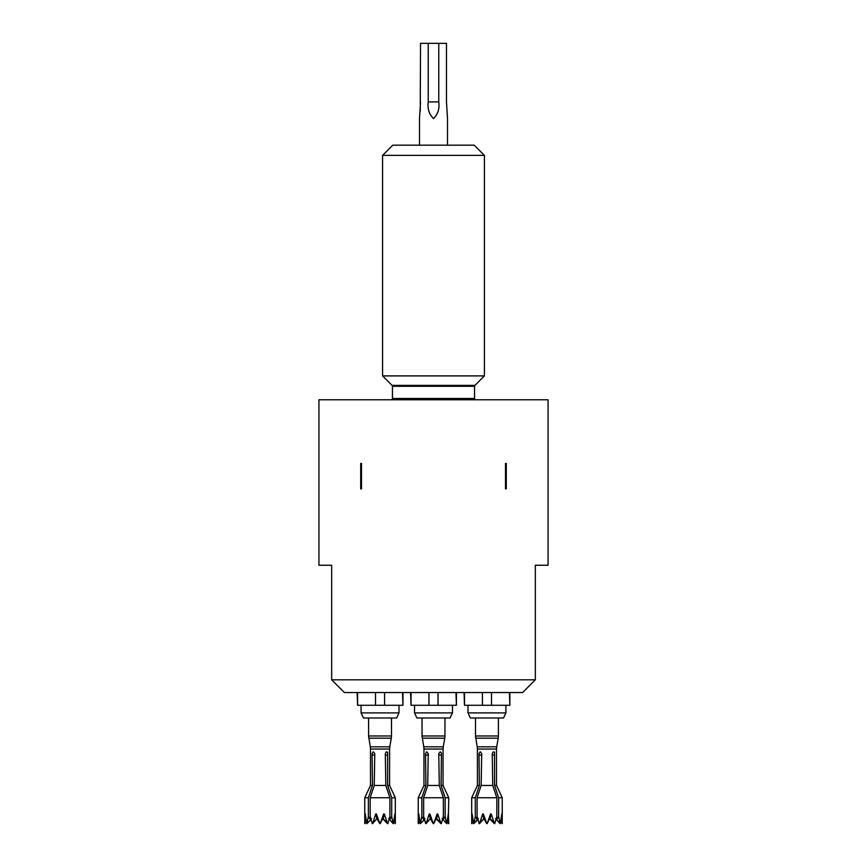 <?xml version="1.0" encoding="UTF-8"?>
<svg xmlns="http://www.w3.org/2000/svg" width="867" height="867" viewBox="0 0 867 867"><rect width="100%" height="100%" fill="white"/><g stroke="black" fill="none" stroke-linecap="round" stroke-linejoin="round"><path stroke-width="1.3" d="M535.329 679.815L535.329 565.251L548.063 565.251L548.063 399.763L318.937 399.763L318.937 565.251L331.671 565.251L331.671 679.815L535.329 679.815L522.606 692.538L344.394 692.538L331.671 679.815M506.285 463.412L506.285 488.869L505.504 488.869L505.504 463.412L506.285 463.412L505.504 463.412M360.715 463.412L360.715 488.869L361.496 488.869L361.496 463.412L360.715 463.412L361.496 463.412M391.18 399.763A1.268 1.268 0 0 0 392.448 398.495L474.552 398.495A1.268 1.268 0 0 0 475.82 399.763M474.552 386.292L392.448 386.292A1.268 1.268 0 0 0 392.079 385.392L474.921 385.392A1.268 1.268 0 0 0 474.552 386.292L474.552 398.495M392.448 386.292L392.448 398.495M392.079 385.392L382.585 375.899L484.415 375.899L474.921 385.392M484.415 155.366L382.585 155.366L392.762 145.179L474.238 145.179L484.415 155.366L484.415 375.899M382.585 155.366L382.585 375.899M447.502 145.179L447.502 118.551L446.472 101.905L446.472 43.35L438.767 43.35L438.767 101.905C439.634 108.646 437.911 114.195 433.598 118.551C429.122 114.39 427.333 108.852 428.233 101.905L428.233 43.35L438.767 43.35M420.257 110.954L420.528 43.35L428.233 43.35M420.528 101.905L419.498 118.551L419.498 145.179M509.872 692.538L509.872 705.272L509.417 692.538M402.949 692.538L402.949 705.272L402.494 692.538M456.41 692.538L456.41 705.272L455.955 692.538M370.978 819.282L372.246 823.65L370.176 816.454L370.176 797.748L374.251 785.459L374.772 753.64L373.287 751.732L372.073 753.64L372.442 785.459L368.377 797.748L368.377 816.454L366.904 823.65L370.534 820.019A125.639 88.835 90 0 0 368.377 816.454M388.665 818.556L393.174 823.65L391.7 816.454L391.7 797.748L387.625 785.459L387.603 752.177L386.357 751.819L385.306 753.64L385.826 785.459L389.901 797.748L389.901 816.454L387.831 823.65L389.099 819.282M365.202 813.94L364.758 823.65L366.416 821.732L366.719 823.65L365.365 813.94L364.769 823.65L365.202 813.94A127.297 122.951 -90 0 1 365.386 814.146M393.661 821.732L393.358 823.65L393.661 821.732L395.309 823.65L394.875 813.94L393.661 821.732M438.041 692.538L438.041 705.272L455.955 705.272M411.045 692.538L411.045 705.272L428.959 705.272L428.959 692.538M438.041 705.272L428.959 705.272M411.045 705.272L410.59 692.538M414.534 705.272L414.534 712.902L452.466 712.902L452.466 705.272M452.466 712.902L450.092 717.995L416.908 717.995L414.534 712.902M424.44 819.282L425.708 823.65L423.638 816.454L423.638 797.748L427.713 785.459L428.233 753.64L426.748 751.732L425.534 753.64L425.914 785.459L421.839 797.748L421.839 816.454L420.365 823.65L423.996 820.019A125.639 88.835 90 0 0 421.839 816.454M427.713 785.459L439.287 785.459L443.362 797.748L443.362 816.454L441.292 823.65L442.56 819.282M442.127 818.556L446.635 823.65L445.161 816.454L445.161 797.748L441.086 785.459L441.444 753.239L440.252 751.732L438.767 753.64L439.287 785.459M441.086 785.459L443.048 785.459L443.048 749.034L423.952 749.034L423.757 746.823L443.243 746.823L444.76 738.185L422.24 738.185L422.045 735.975L444.955 735.975L444.955 717.995M441.086 755.059L439.287 755.059M427.713 755.059L425.914 755.059M423.996 820.019L424.873 818.556M445.161 816.454A125.639 88.835 -90 0 0 443.004 820.019M423.952 749.034L423.952 785.459L425.914 785.459M423.952 785.459L418.23 797.748L421.839 797.748M420.181 823.65L418.826 813.94L418.23 823.65L419.877 821.732L420.365 823.65M418.663 813.94L418.588 814.774L418.663 813.94A127.297 122.951 -90 0 1 418.859 814.146M423.638 797.748L443.362 797.748M445.161 797.748L448.77 797.748L443.048 785.459M425.708 823.65L430.314 818.697L433.316 823.65L429.859 813.94L429.241 813.94L426.022 823.65L430.314 818.697A127.297 32.946 -90 0 0 429.241 813.94M429.859 813.94A127.297 32.946 -90 0 1 430.932 818.697L433.316 823.65L436.068 818.697L440.978 823.65L437.759 813.94L437.141 813.94L433.684 823.65L436.068 818.697A127.297 32.946 -90 0 1 437.141 813.94M437.759 813.94A127.297 32.946 -90 0 0 436.686 818.697L441.292 823.65M430.932 818.697L430.314 818.697M436.686 818.697L436.068 818.697M446.635 823.65L447.123 821.732L448.77 823.65L448.337 813.94L446.819 823.65M448.77 797.748L448.412 814.872M448.337 813.94L448.412 814.774L448.337 813.94A127.297 122.951 -90 0 0 448.141 814.146M428.092 753.64L428.417 755.059M477.901 819.282L479.169 823.65L477.099 816.454L477.099 797.748L481.174 785.459L481.694 753.64L480.21 751.732L478.996 753.64L479.375 785.459L475.3 797.748L475.3 816.454L473.826 823.65L477.457 820.019A125.639 88.835 90 0 0 475.3 816.454M495.588 818.556L500.096 823.65L498.623 816.454L498.623 797.748L494.558 785.459L494.526 752.177L493.29 751.819L492.228 753.64L492.749 785.459L496.824 797.748L496.824 816.454L494.754 823.65L496.022 819.282M473.642 823.65L472.125 813.94L471.691 823.65L473.339 821.732L473.826 823.65L478.335 818.556M500.584 821.732L500.281 823.65L500.584 821.732L502.231 823.65L501.798 813.94L500.584 821.732M384.58 692.538L384.58 705.272L402.494 705.272M357.583 692.538L357.583 705.272L375.487 705.272L375.487 692.538M384.58 705.272L375.487 705.272M357.583 705.272L357.128 692.538M361.073 705.272L361.073 712.902L399.004 712.902L399.004 705.272M399.004 712.902L396.631 717.995L363.446 717.995L361.073 712.902M374.251 785.459L385.826 785.459M389.586 785.459L395.309 797.748L391.7 797.748L387.625 785.459L389.586 785.459L389.586 749.034L370.491 749.034L370.296 746.823L389.782 746.823L391.299 738.185L368.778 738.185L368.583 735.975L391.494 735.975L391.494 717.995M387.625 755.059L385.826 755.059M374.251 755.059L372.442 755.059M370.534 820.019L371.412 818.556M391.7 816.454A125.639 88.835 -90 0 0 389.543 820.019M370.491 749.034L370.491 785.459L372.442 785.459M370.491 785.459L364.758 797.748L368.377 797.748M366.719 823.65L366.416 821.732L366.904 823.65M370.176 797.748L389.901 797.748M372.246 823.65L376.852 818.697L379.854 823.65L376.397 813.94L375.779 813.94L372.561 823.65L376.852 818.697A127.297 32.946 -90 0 0 375.779 813.94M376.397 813.94A127.297 32.946 -90 0 1 377.47 818.697L379.854 823.65L382.607 818.697L387.516 823.65L384.298 813.94L383.68 813.94L380.223 823.65L382.607 818.697A127.297 32.946 -90 0 1 383.68 813.94M384.298 813.94A127.297 32.946 -90 0 0 383.225 818.697L387.831 823.65M377.47 818.697L376.852 818.697M383.225 818.697L382.607 818.697M395.309 823.65L395.309 797.748M394.68 814.146A127.297 122.951 -90 0 1 394.875 813.94L394.951 814.872M491.513 692.538L491.513 705.272L509.417 705.272M464.506 692.538L464.506 705.272L482.42 705.272L482.42 692.538M491.513 705.272L482.42 705.272M464.506 705.272L464.051 692.538M467.996 705.272L467.996 712.902L505.927 712.902L505.927 705.272M505.927 712.902L503.554 717.995L470.369 717.995L467.996 712.902M481.174 785.459L492.749 785.459M496.509 785.459L502.242 797.748L498.623 797.748L494.558 785.459L496.509 785.459L496.509 749.034L477.414 749.034L477.218 746.823L496.704 746.823L498.222 738.185L475.701 738.185L475.506 735.975L498.417 735.975L498.417 717.995M494.558 755.059L492.749 755.059M481.174 755.059L479.375 755.059M498.623 816.454A125.639 88.835 -90 0 0 496.466 820.019M477.414 749.034L477.414 785.459L479.375 785.459M477.414 785.459L471.691 797.748L475.3 797.748M477.099 797.748L496.824 797.748M479.169 823.65L483.775 818.697L486.777 823.65L483.32 813.94L482.702 813.94L479.484 823.65L483.775 818.697A127.297 32.946 -90 0 0 482.702 813.94M483.32 813.94A127.297 32.946 -90 0 1 484.393 818.697L486.777 823.65L489.53 818.697L494.439 823.65L491.221 813.94L490.603 813.94L487.146 823.65L489.53 818.697A127.297 32.946 -90 0 1 490.603 813.94M491.221 813.94A127.297 32.946 -90 0 0 490.148 818.697L494.754 823.65M484.393 818.697L483.775 818.697M490.148 818.697L489.53 818.697M502.231 823.65L501.874 814.872M481.553 753.64L481.879 755.059M477.457 820.019L473.826 823.65M438.767 101.905L428.233 101.905M391.299 738.185L391.494 735.975M444.76 738.185L444.955 735.975M443.048 749.034L443.243 746.823M418.23 823.65L418.23 797.748M423.757 746.823L422.045 735.975L422.045 717.995M389.586 749.034L389.782 746.823M364.758 823.65L364.758 797.748M370.296 746.823L368.583 735.975L368.583 717.995M498.222 738.185L498.417 735.975L498.222 738.185M477.218 746.823L475.506 735.975L475.506 717.995M496.509 749.034L496.704 746.823M471.691 823.65L471.691 797.748M502.242 823.65L502.242 797.748M475.701 738.185L475.506 735.975M422.24 738.185L422.045 735.975"/></g></svg>
